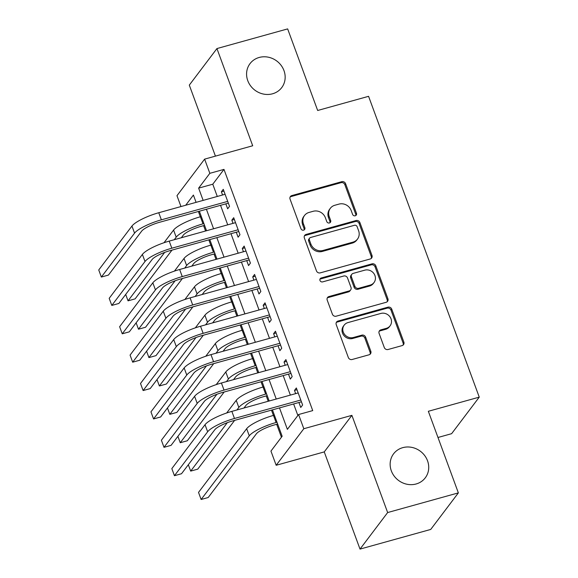 <?xml version="1.0" encoding="UTF-8"?>
<svg xmlns="http://www.w3.org/2000/svg" width="578" height="578" viewBox="0 0 578 578"><rect width="100%" height="100%" fill="white"/><g stroke="black" fill="none" stroke-linecap="round" stroke-linejoin="round"><path stroke-width="0.87" d="M355.253 215.782A2.131 1.958 37.1 0 0 356.474 213.289L345.586 183.696A3.049 2.796 37.1 0 0 341.786 181.68L291.811 195.581A3.049 2.796 37.1 0 0 290.062 199.135L300.95 228.729A2.131 1.958 37.1 0 0 304.599 229.48A2.131 1.958 37.1 0 0 304.837 227.653L303.428 223.823A9.754 8.945 37.1 0 1 304.534 215.464A9.754 8.945 37.1 0 1 309.035 212.437L313.197 211.281A9.754 8.945 37.1 0 1 325.363 217.718L326.772 221.547A2.131 1.958 37.1 0 0 330.414 222.299A2.131 1.958 37.1 0 0 330.659 220.471L329.25 216.642A9.754 8.945 37.1 0 1 330.349 208.282A9.754 8.945 37.1 0 1 334.85 205.255L339.019 204.099A9.754 8.945 37.1 0 1 351.178 210.536L352.587 214.373A2.131 1.958 37.1 0 0 355.253 215.782M355.773 215.543A2.131 1.958 37.1 0 0 355.73 214.279L344.842 184.678A3.049 2.796 37.1 0 0 341.042 182.67L291.066 196.563A3.049 2.796 37.1 0 0 290.091 197.062M304.136 229.907A2.131 1.958 37.1 0 0 304.093 228.635L302.684 224.806L303.428 223.823M329.959 222.725A2.131 1.958 37.1 0 0 329.908 221.461L328.499 217.624L329.25 216.642M402.75 447.661A19.876 18.229 37.1 0 0 393.575 453.831A19.876 18.229 37.1 0 0 394.182 476.084A19.876 18.229 37.1 0 0 416.117 483.981A19.876 18.229 37.1 0 0 425.292 477.811A19.876 18.229 37.1 0 0 424.685 455.558A19.876 18.229 37.1 0 0 402.75 447.661M259.19 57.46A19.876 18.229 37.1 0 0 250.014 63.638A19.876 18.229 37.1 0 0 250.614 85.891A19.876 18.229 37.1 0 0 272.549 93.788A19.876 18.229 37.1 0 0 281.724 87.618A19.876 18.229 37.1 0 0 281.125 65.365A19.876 18.229 37.1 0 0 259.19 57.46M384.276 347.494A3.049 2.796 37.1 0 0 388.076 349.502L402.1 345.608A3.049 2.796 37.1 0 0 403.849 342.046L391.754 309.179A3.049 2.796 37.1 0 0 387.954 307.164L337.986 321.065A3.049 2.796 37.1 0 0 336.23 324.619L348.324 357.493A3.049 2.796 37.1 0 0 352.125 359.502L369.06 354.791A3.049 2.796 37.1 0 0 370.816 351.236L365.636 337.169A3.049 2.796 37.1 0 0 361.835 335.153L353.44 337.494A8.157 7.478 37.1 0 1 344.437 334.25A8.157 7.478 37.1 0 1 344.192 325.125A8.157 7.478 37.1 0 1 347.956 322.589L380.851 313.442A8.157 7.478 37.1 0 1 389.854 316.679A8.157 7.478 37.1 0 1 390.099 325.811A8.157 7.478 37.1 0 1 386.335 328.34L380.851 329.865A3.049 2.796 37.1 0 0 379.103 333.427L384.276 347.494M458.361 492.882L430.726 529.434L360.015 549.1L387.65 512.549L458.361 492.882L428.341 411.29L479.256 397.137L368.576 96.324L317.669 110.485L287.649 28.9L216.938 48.566L252.702 145.764L204.619 159.131L209.836 173.321L223.982 169.39L312.727 410.604L298.588 414.534L303.811 428.724L276.168 465.276L270.952 451.093L282.151 436.267L272.44 409.867M387.65 512.549L351.894 415.351L303.811 428.724M370.223 258.98A3.049 2.796 37.1 0 0 371.979 255.418L359.884 222.552A3.049 2.796 37.1 0 0 356.084 220.536L306.109 234.437A3.049 2.796 37.1 0 0 304.36 237.992L316.455 270.865A3.049 2.796 37.1 0 0 320.255 272.874L370.223 258.98M375.823 265.866L387.91 298.732A3.049 2.796 37.1 0 1 386.162 302.294L336.186 316.188A3.049 2.796 37.1 0 1 332.386 314.179L327.213 300.112A3.049 2.796 37.1 0 1 328.961 296.55L349.235 290.915A3.049 2.796 37.1 0 0 350.983 287.36L347.551 278.025A3.049 2.796 37.1 0 0 343.751 276.009L322.647 281.883A2.131 1.958 37.1 0 1 320.226 278.647A2.131 1.958 37.1 0 1 321.216 277.982L372.022 263.85A3.049 2.796 37.1 0 1 375.823 265.866L375.071 266.855L387.166 299.722L387.91 298.732M216.938 48.566L189.302 85.118L215.428 156.125M225.832 203.853L227.66 208.817L229.531 206.346L223.267 189.324L221.396 191.795L222.573 194.988M236.272 232.233L238.1 237.197L239.971 234.726L233.707 217.704L231.836 220.167L233.013 223.368M246.719 260.606L248.54 265.577L250.411 263.106L244.147 246.076L242.276 248.547L243.454 251.748M257.159 288.986L258.987 293.956L260.851 291.485L254.587 274.456L252.716 276.927L253.894 280.12M267.6 317.365L269.427 322.329L271.292 319.858L265.027 302.836L263.163 305.307L264.334 308.5M278.04 345.745L279.868 350.709L281.732 348.238L275.468 331.216L273.604 333.679L274.781 336.88M288.48 374.118L290.308 379.089L292.172 376.618L285.908 359.588L284.044 362.059L285.221 365.26M223.982 169.39L212.776 184.209L217.285 196.462M220.543 205.327L227.725 224.835M230.983 233.7L238.165 253.215M241.431 262.08L248.605 281.594M251.871 290.459L259.045 309.974M262.311 318.839L269.493 338.347M272.751 347.212L279.933 366.727M283.191 375.592L290.373 395.106M293.631 403.971L297.872 415.488M298.92 402.498L300.748 407.468L302.619 404.997L296.348 387.968L294.484 390.439L295.661 393.632M198.384 211.49L200.328 216.779M203.593 225.644L205.558 231.005M208.824 239.863L210.768 245.159M214.033 254.024L216.006 259.377M219.264 268.243L221.208 273.539M224.474 282.396L226.446 287.757M229.704 296.622L231.655 301.911M234.914 310.776L236.886 316.137M240.145 325.002L242.095 330.291M245.354 339.156L247.326 344.517M250.585 353.375L252.535 358.671M255.794 367.536L257.766 372.889M261.025 381.755L262.976 387.05M266.234 395.908L268.206 401.269M271.472 410.134L273.416 415.423M276.674 424.288L281.435 437.221M437.98 437.481L451.613 433.688L479.256 397.137M351.894 415.351L324.251 451.902L360.015 549.1M324.251 451.902L276.168 465.276M180.979 206.556L176.976 195.689L204.619 159.131M279.492 407.902L287.382 429.353L298.588 414.534M209.836 173.321L198.637 188.139L203.145 200.393M206.404 209.258L213.585 228.772M216.844 237.637L224.026 257.152M227.284 266.01L234.466 285.525M237.724 294.39L244.906 313.905M248.164 322.77L255.346 342.284M258.612 351.149L265.786 370.664M269.052 379.522L276.226 399.037M196.087 202.358L193.406 195.061L185.704 205.241M269.175 401.002L262 381.487M258.734 372.622L251.56 353.107M248.294 344.242L241.113 324.728M237.854 315.87L230.673 296.355M227.414 287.49L220.232 267.975M216.974 259.11L209.792 239.595M206.534 230.73L199.352 211.216M212.776 184.209L198.637 188.139M221.396 191.795L223.917 191.094M231.836 220.167L234.357 219.467M242.276 248.547L244.797 247.846M252.716 276.927L255.238 276.226M263.163 305.307L265.678 304.606M273.604 333.679L276.118 332.979M284.044 362.059L286.558 361.358M294.484 390.439L297.005 389.738M330.349 208.282L329.605 209.272A9.754 8.945 37.1 0 0 328.499 217.624M304.534 215.464L303.782 216.454A9.754 8.945 37.1 0 0 302.684 224.806M371.199 258.482A3.049 2.796 37.1 0 0 371.228 256.408L359.14 223.541A3.049 2.796 37.1 0 0 355.333 221.526L305.365 235.427A3.049 2.796 37.1 0 0 304.389 235.925M357.125 226.692A2.131 1.958 37.1 0 0 354.466 225.283L310.596 237.486A2.131 1.958 37.1 0 0 309.375 239.978L310.856 244.017A9.754 8.945 37.1 0 0 323.023 250.455L353.006 242.117A9.754 8.945 37.1 0 0 357.507 239.09A9.754 8.945 37.1 0 0 358.613 230.738L357.125 226.692M309.613 238.15L308.869 239.133A2.131 1.958 37.1 0 0 308.623 240.961L309.375 239.978M357.507 239.09L356.763 240.08A9.754 8.945 37.1 0 1 352.262 243.107L322.278 251.444A9.754 8.945 37.1 0 1 310.111 245L308.623 240.961M387.137 301.795A3.049 2.796 37.1 0 0 387.166 299.722M350.636 289.968L349.892 290.958A3.049 2.796 37.1 0 1 348.483 291.904L328.217 297.54A3.049 2.796 37.1 0 0 327.242 298.038M375.071 266.855A3.049 2.796 37.1 0 0 371.271 264.84L320.465 278.972A2.131 1.958 37.1 0 0 319.945 279.203M370.26 285.07A8.157 7.478 37.1 0 0 374.024 282.534A8.157 7.478 37.1 0 0 373.778 273.401A8.157 7.478 37.1 0 0 364.776 270.164L353.187 273.387A3.049 2.796 37.1 0 0 351.438 276.949L354.87 286.276A3.049 2.796 37.1 0 0 358.671 288.292L370.26 285.07L369.515 286.052A8.157 7.478 37.1 0 0 373.28 283.523L374.024 282.534M351.778 274.333L351.034 275.323A3.049 2.796 37.1 0 0 350.687 277.931L351.438 276.949M369.515 286.052L357.926 289.275A3.049 2.796 37.1 0 1 354.119 287.266L350.687 277.931M390.099 325.811L389.355 326.801A8.157 7.478 37.1 0 1 385.591 329.33L380.107 330.854A3.049 2.796 37.1 0 0 379.132 331.353M344.192 325.125L343.448 326.108A8.157 7.478 37.1 0 0 343.693 335.24A8.157 7.478 37.1 0 0 352.688 338.477L353.44 337.494M370.036 354.292A3.049 2.796 37.1 0 0 370.065 352.226L364.891 338.159A3.049 2.796 37.1 0 0 361.091 336.143L352.688 338.477M403.076 345.109A3.049 2.796 37.1 0 0 403.104 343.036L391.01 310.169A3.049 2.796 37.1 0 0 387.209 308.153L337.234 322.054A3.049 2.796 37.1 0 0 336.266 322.553M204.561 225.377L201.137 226.323A15.534 3.555 159.8 0 0 183.262 235.195L181.34 237.739M174.267 239.704L176.189 237.168A23.293 5.325 -20.2 0 1 203.001 223.852L203.911 223.607M164.007 242.724L173.581 230.073A23.293 5.325 -20.2 0 1 200.393 216.764L201.296 216.512M171.984 250.115L135.115 298.869L128.041 300.835L164.665 252.405M125.693 294.44L128.041 300.835M131.95 226.049L134.558 233.136L101.352 277.05L98.744 269.962L131.95 226.049A23.293 5.325 -20.2 0 1 158.762 212.733L225.088 194.287M134.558 233.136A23.293 5.325 -20.2 0 1 161.378 219.828L227.703 201.382M228.353 203.153L159.506 222.299A15.534 3.555 159.8 0 0 141.632 231.171L108.426 275.085L101.352 277.05M215.002 253.749L211.577 254.703A15.534 3.555 159.8 0 0 193.702 263.575L191.78 266.118M184.707 268.084L186.629 265.54A23.293 5.325 -20.2 0 1 213.441 252.232L214.351 251.979M174.448 271.104L184.021 258.445A23.293 5.325 -20.2 0 1 210.833 245.137L211.736 244.884M182.424 278.488L145.555 327.249L138.482 329.214L175.105 280.785M136.133 322.82L138.482 329.214M225.442 282.129L222.017 283.083A15.534 3.555 159.8 0 0 204.142 291.955L202.221 294.498M195.147 296.463L197.069 293.92A23.293 5.325 -20.2 0 1 223.888 280.612L224.791 280.359M184.888 299.483L194.461 286.825A23.293 5.325 -20.2 0 1 221.273 273.517L222.183 273.264M192.864 306.867L155.995 355.629L148.922 357.594L185.545 309.158M146.574 351.2L148.922 357.594M235.882 310.509L232.457 311.463A15.534 3.555 159.8 0 0 214.583 320.335L212.661 322.871M205.587 324.843L207.509 322.3A23.293 5.325 -20.2 0 1 234.328 308.992L235.232 308.739M195.328 327.863L204.901 315.205A23.293 5.325 -20.2 0 1 231.713 301.897L232.623 301.644M203.304 335.247L166.435 384.002L159.369 385.974L195.985 337.538M157.014 379.573L159.369 385.974M246.322 338.889L242.897 339.835A15.534 3.555 159.8 0 0 225.023 348.707L223.101 351.251M216.028 353.216L217.949 350.68A23.293 5.325 -20.2 0 1 244.769 337.364L245.672 337.119M205.775 356.236L215.341 343.585A23.293 5.325 -20.2 0 1 242.16 330.276L243.063 330.024M213.744 363.627L176.875 412.381L169.809 414.347L206.433 365.917M167.454 407.952L169.809 414.347M142.39 254.421L144.999 261.516L111.8 305.43L109.184 298.335L142.39 254.421A23.293 5.325 -20.2 0 1 169.209 241.113L235.535 222.667M144.999 261.516A23.293 5.325 -20.2 0 1 171.818 248.208L238.143 229.762M238.793 231.532L169.946 250.679A15.534 3.555 159.8 0 0 152.072 259.551L118.866 303.464L111.8 305.43M152.83 282.801L155.446 289.896L122.24 333.809L119.624 326.714L152.83 282.801A23.293 5.325 -20.2 0 1 179.65 269.493L245.975 251.047M155.446 289.896A23.293 5.325 -20.2 0 1 182.258 276.587L248.583 258.142M249.234 259.905L180.394 279.058A15.534 3.555 159.8 0 0 162.512 287.931L129.306 331.844L122.24 333.809M163.271 311.181L165.886 318.276L132.68 362.189L130.072 355.094L163.271 311.181A23.293 5.325 -20.2 0 1 190.09 297.872L256.415 279.42M165.886 318.276A23.293 5.325 -20.2 0 1 192.698 304.967L259.023 286.515M259.674 288.285L190.834 307.431A15.534 3.555 159.8 0 0 172.952 316.311L139.753 360.224L132.68 362.189M173.711 339.561L176.326 346.648L143.12 390.562L140.512 383.474L173.711 339.561A23.293 5.325 -20.2 0 1 200.53 326.245L266.855 307.799M176.326 346.648A23.293 5.325 -20.2 0 1 203.138 333.34L269.464 314.894M270.114 316.665L201.274 335.811A15.534 3.555 159.8 0 0 183.392 344.683L150.193 388.597L143.12 390.562M256.762 367.261L253.345 368.215A15.534 3.555 159.8 0 0 235.463 377.087L233.541 379.63M226.475 381.596L228.397 379.052A23.293 5.325 -20.2 0 1 255.209 365.744L256.112 365.491M216.215 384.616L225.781 371.957A23.293 5.325 -20.2 0 1 252.6 358.649L253.504 358.396M224.185 392L187.323 440.761L180.249 442.726L216.873 394.297M177.894 436.332L180.249 442.726M184.158 367.933L186.766 375.028L153.56 418.942L150.952 411.847L184.158 367.933A23.293 5.325 -20.2 0 1 210.97 354.625L277.296 336.179M186.766 375.028A23.293 5.325 -20.2 0 1 213.578 361.72L279.904 343.274M280.561 345.044L211.714 364.191A15.534 3.555 159.8 0 0 193.84 373.063L160.633 416.976L153.56 418.942M267.202 395.641L263.785 396.595A15.534 3.555 159.8 0 0 245.903 405.467L243.981 408.01M236.915 409.975L238.837 407.432A23.293 5.325 -20.2 0 1 265.649 394.124L266.552 393.871M226.655 412.995L236.221 400.337A23.293 5.325 -20.2 0 1 263.041 387.029L263.944 386.776M234.625 420.379L197.763 469.141L190.689 471.106L227.313 422.67M188.334 464.712L190.689 471.106M194.598 396.313L197.206 403.408L164 447.321L161.392 440.226L194.598 396.313A23.293 5.325 -20.2 0 1 221.41 383.004L287.736 364.559M197.206 403.408A23.293 5.325 -20.2 0 1 224.026 390.099L290.351 371.654M291.001 373.417L222.154 392.57A15.534 3.555 159.8 0 0 204.28 401.443L171.074 445.356L164 447.321M277.65 424.021L274.225 424.975A15.534 3.555 159.8 0 0 256.343 433.847L208.203 497.514L201.13 499.486L249.277 435.812A23.293 5.325 -20.2 0 1 276.089 422.504L276.992 422.251M201.13 499.486L198.521 492.391L246.661 428.717A23.293 5.325 -20.2 0 1 273.481 415.409L274.384 415.156M205.038 424.693L207.647 431.788L174.44 475.701L171.832 468.606L205.038 424.693A23.293 5.325 -20.2 0 1 231.85 411.384L298.176 392.932M207.647 431.788A23.293 5.325 -20.2 0 1 234.466 418.479L300.791 400.027M301.441 401.797L232.594 420.943A15.534 3.555 159.8 0 0 214.72 429.822L181.514 473.736L174.44 475.701M355.73 214.279L356.474 213.289M304.093 228.635L304.837 227.653M329.908 221.461L330.659 220.471M291.066 196.563L291.811 195.581M341.042 182.67L341.786 181.68M344.842 184.678L345.586 183.696M305.365 235.427L306.109 234.437M355.333 221.526L356.084 220.536M359.14 223.541L359.884 222.552M371.228 256.408L371.979 255.418M310.111 245L310.856 244.017M322.278 251.444L323.023 250.455M352.262 243.107L353.006 242.117M328.217 297.54L328.961 296.55M348.483 291.904L349.235 290.915M320.465 278.972L321.216 277.982M371.271 264.84L372.022 263.85M354.119 287.266L354.87 286.276M357.926 289.275L358.671 288.292M380.107 330.854L380.851 329.865M385.591 329.33L386.335 328.34M361.091 336.143L361.835 335.153M364.891 338.159L365.636 337.169M370.065 352.226L370.816 351.236M337.234 322.054L337.986 321.065M387.209 308.153L387.954 307.164M391.01 310.169L391.754 309.179M403.104 343.036L403.849 342.046M200.393 216.764L203.001 223.852M173.581 230.073L176.189 237.168M158.762 212.733L161.378 219.828M210.833 245.137L213.441 252.232M184.021 258.445L186.629 265.54M221.273 273.517L223.888 280.612M194.461 286.825L197.069 293.92M231.713 301.897L234.328 308.992M204.901 315.205L207.509 322.3M242.16 330.276L244.769 337.364M215.341 343.585L217.949 350.68M169.209 241.113L171.818 248.208M179.65 269.493L182.258 276.587M190.09 297.872L192.698 304.967M200.53 326.245L203.138 333.34M252.6 358.649L255.209 365.744M225.781 371.957L228.397 379.052M210.97 354.625L213.578 361.72M263.041 387.029L265.649 394.124M236.221 400.337L238.837 407.432M221.41 383.004L224.026 390.099M273.481 415.409L276.089 422.504M246.661 428.717L249.277 435.812M231.85 411.384L234.466 418.479"/></g></svg>
